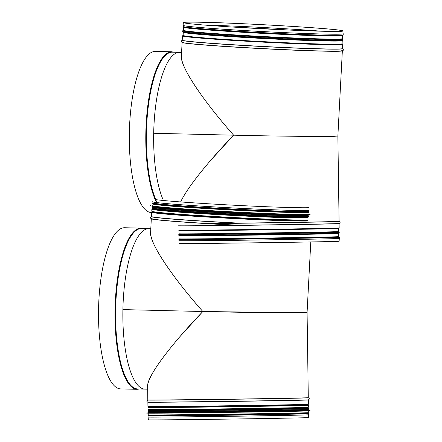 <?xml version="1.0" encoding="UTF-8"?>
<svg xmlns="http://www.w3.org/2000/svg" width="442" height="442" viewBox="0 0 442 442"><rect width="100%" height="100%" fill="white"/><g stroke="black" fill="none" stroke-linecap="round" stroke-linejoin="round"><path stroke-width="0.66" d="M150.794 228.741L148.805 228.691A80.234 23.962 -88.6 0 0 148.799 228.691A80.234 23.962 -88.6 0 0 148.424 228.691A80.234 23.962 -88.6 0 0 122.898 309.599L202.839 311.516C193.795 301.262 185.59 291.339 178.231 281.747C161.059 259.15 151.855 243.299 150.617 234.194L150.926 231.022M237.26 225.304A80.234 2.05 3 0 1 151.319 218.751L150.584 232.774C149.639 243.094 171.833 276.537 202.839 311.516L179.408 337.213C159.877 360.158 149.313 376.004 147.711 384.739L147.915 387.446M139.617 388.982L137.219 389.308L120.727 388.91A80.615 24.078 -88.6 0 1 98.572 308.383A80.615 24.078 -88.6 0 1 124.208 227.735A80.615 24.078 -88.6 0 1 124.589 227.729L141.075 228.127L143.457 228.564M303.416 312.649L307.085 312.356L298.952 312.732L202.839 311.516C243.514 312.5 291.455 313.041 303.416 312.649M155.695 199.624A79.991 2.044 3 0 0 156.059 199.673A79.991 2.044 3 0 0 232.127 205.121A79.991 2.044 3 0 0 308.704 207.707M150.407 205.629A81.831 2.088 3 0 0 157.098 206.812L158.717 206.994A80.057 2.044 3 0 0 232.011 212.077A80.057 2.044 3 0 0 305.433 214.707M157.098 206.812A81.831 2.088 3 0 0 232.017 212.011A81.831 2.088 3 0 0 307.068 214.696M150.407 205.602A81.831 2.088 3 0 0 219.702 211.315A81.831 2.088 3 0 0 310.102 214.619M152.192 205.58A80.057 2.044 3 0 0 219.978 211.171A80.057 2.044 3 0 0 308.411 214.403M152.805 203.508A79.599 2.033 3 0 0 152.75 203.58A79.599 2.033 3 0 0 220.149 209.132A79.599 2.033 3 0 0 308.085 212.348M202.839 311.516C170.546 344.959 147.114 376.529 147.639 385.877L147.799 400.065C146.517 400.822 146.529 401.502 147.827 402.115A80.345 0.376 179.2 0 0 217.619 401.485A80.345 0.376 179.2 0 0 304.759 399.993A80.345 0.376 179.2 0 0 308.361 399.85C309.643 399.203 309.632 398.518 308.334 397.8L308.372 397.806A80.345 0.376 179.2 0 1 304.731 397.977A80.345 0.376 179.2 0 1 214.773 399.507A80.345 0.376 179.2 0 1 147.761 400.071M308.527 414.817L308.328 417.579A79.991 0.376 179.2 0 1 304.671 417.745A79.991 0.376 179.2 0 1 216.271 419.254A79.991 0.376 179.2 0 1 148.363 419.839L148.081 417.082A80.229 0.376 179.2 0 0 216.193 416.497A80.229 0.376 179.2 0 0 304.858 414.983A80.229 0.376 179.2 0 0 308.527 414.817L308.533 414.784A80.234 0.376 179.2 0 1 304.864 414.95A80.234 0.376 179.2 0 1 216.177 416.463A80.234 0.376 179.2 0 1 148.081 417.049L148.081 417.082M307.776 409.839L308.284 410.115A80.057 0.376 179.2 0 1 304.626 410.281A80.057 0.376 179.2 0 1 216.138 411.789A80.057 0.376 179.2 0 1 148.192 412.375L148.694 412.088A79.803 0.376 179.2 0 0 213.061 411.574A79.803 0.376 179.2 0 0 304.378 410.032A79.803 0.376 179.2 0 0 307.776 409.839A79.599 0.376 179.2 0 1 307.825 409.872A79.599 0.376 179.2 0 1 304.184 410.032A79.599 0.376 179.2 0 1 216.204 411.535A79.599 0.376 179.2 0 1 148.645 412.115A79.599 0.376 179.2 0 1 148.694 412.104L148.7 412.132M308.284 410.115L308.295 410.624A80.057 0.376 179.2 0 1 304.632 410.789A80.057 0.376 179.2 0 1 216.144 412.298A80.057 0.376 179.2 0 1 148.203 412.883L146.645 412.994A81.831 0.387 179.2 0 0 146.424 413.021L146.424 413.049A81.831 0.387 179.2 0 0 146.645 413.077A81.831 0.387 179.2 0 0 218.845 412.408A81.831 0.387 179.2 0 0 306.328 410.905A81.831 0.387 179.2 0 1 215.878 412.425A81.831 0.387 179.2 0 1 146.424 413.021M308.295 410.612L309.853 410.69A81.831 0.387 179.2 0 1 310.074 410.712A81.831 0.387 179.2 0 1 306.328 410.883A81.831 0.387 179.2 0 0 309.853 410.773A81.831 0.387 179.2 0 0 310.074 410.74L310.074 410.712M309.853 410.773L308.085 410.911A80.057 0.376 179.2 0 1 304.637 411.043A80.057 0.376 179.2 0 1 219.05 412.513A80.057 0.376 179.2 0 1 148.418 413.165L146.645 413.077M180.645 201.928C185.308 192.16 195.16 178.474 210.193 160.882L233.63 135.18C224.586 124.931 216.381 115.008 209.022 105.417C191.85 82.82 182.645 66.969 181.408 57.858L181.717 54.692C177.888 62.742 200.574 97.92 233.63 135.18C207.663 162.126 186.883 188.303 180.645 201.928C186.883 188.303 207.663 162.126 233.63 135.18C274.3 136.169 322.246 136.711 334.207 136.318C322.246 136.711 274.3 136.169 233.63 135.18L153.689 133.269L233.63 135.18C202.624 100.207 180.43 66.764 181.369 56.438C180.43 66.764 202.624 100.207 233.63 135.18C274.3 136.169 322.246 136.711 334.207 136.318L337.622 135.926M339.489 31.376A79.991 2.044 3 0 0 343.152 30.957A79.991 2.044 3 0 0 263.382 24.719A79.991 2.044 3 0 0 183.397 22.559A79.991 2.044 3 0 0 251.039 28.139A79.991 2.044 3 0 0 339.489 31.376A79.991 2.044 3 0 0 339.638 31.371A79.991 2.044 3 0 0 343.152 30.957A79.991 2.044 3 0 0 263.382 24.719A79.991 2.044 3 0 0 183.397 22.559A79.991 2.044 3 0 0 186.844 23.343A79.991 2.044 3 0 0 262.918 28.791A79.991 2.044 3 0 0 339.489 31.376M334.207 136.318L337.87 136.025L342.351 50.841L337.87 136.025L334.207 136.318M179.154 243.509A79.991 0.376 -0.8 0 0 247.056 242.923A79.991 0.376 -0.8 0 0 335.456 241.415A79.991 0.376 -0.8 0 0 339.113 241.249L339.318 238.487A80.229 0.376 -0.8 0 1 335.649 238.652A80.229 0.376 -0.8 0 1 246.984 240.166A80.229 0.376 -0.8 0 1 178.872 240.752M154.993 51.399A80.615 24.078 -88.6 0 1 155.374 51.399A80.615 24.078 -88.6 0 0 154.993 51.399A80.615 24.078 -88.6 0 0 129.362 132.053A80.615 24.078 -88.6 0 0 151.518 212.58A80.615 24.078 -88.6 0 1 129.362 132.053A80.615 24.078 -88.6 0 1 154.993 51.399M339.517 31.376A79.737 2.039 3 0 0 342.898 30.962A79.737 2.039 3 0 0 275.294 25.398A79.737 2.039 3 0 0 187.297 22.183A79.737 2.039 3 0 0 183.645 22.592A79.737 2.039 3 0 0 186.966 23.36M122.898 309.599A80.234 23.962 91.4 0 0 144.959 389.109A80.234 23.962 91.4 0 0 144.965 389.109A80.234 23.962 91.4 0 0 145.053 389.115M144.959 389.109L137.694 388.938A80.234 23.962 -88.6 0 1 115.644 308.792A80.234 23.962 -88.6 0 1 141.153 228.52A80.234 23.962 -88.6 0 1 141.534 228.52L148.799 228.691M138.744 388.96A80.328 23.99 -88.6 0 1 115.461 310.743A80.328 23.99 -88.6 0 1 141.037 228.42A80.328 23.99 -88.6 0 1 142.584 228.542M137.219 389.308A80.615 24.078 -88.6 0 1 115.064 308.781A80.615 24.078 -88.6 0 1 140.694 228.127A80.615 24.078 -88.6 0 1 141.075 228.127M239.282 223.133A80.234 2.05 3 0 1 151.44 216.47L150.363 217.547L150.518 218.16L153.313 219.188A80.345 2.05 3 0 0 239.216 225.276M152.313 211.751L151.661 212.188L151.446 216.497A80.345 2.05 3 0 0 237.238 223.16M151.661 212.188A80.234 2.05 3 0 0 219.602 217.784A80.234 2.05 3 0 0 308.234 221.028M152.324 211.679A79.853 2.039 3 0 0 216.547 217.221A79.853 2.039 3 0 0 307.892 220.63M307.654 220.486A79.599 2.033 3 0 1 219.724 217.271A79.599 2.033 3 0 1 152.324 211.712A79.726 2.039 3 0 0 217.492 217.271A79.726 2.039 3 0 0 307.77 220.619M152.462 209.072L152.49 208.596A79.599 2.033 3 0 0 219.889 214.149A79.599 2.033 3 0 0 307.82 217.37M152.484 208.558A79.643 2.033 3 0 0 221.111 214.121A79.643 2.033 3 0 0 307.87 217.271M152.054 208.171A80.096 2.044 3 0 0 221.066 213.762A80.096 2.044 3 0 0 308.317 216.928M151.893 207.801A80.234 2.05 3 0 0 219.834 213.403A80.234 2.05 3 0 0 308.466 216.646M151.932 207.094A80.234 2.05 3 0 0 219.867 212.69A80.234 2.05 3 0 0 308.499 215.934M152.363 206.679A79.853 2.039 3 0 0 218.873 212.243A79.853 2.039 3 0 0 308.157 215.53M152.512 206.751A79.676 2.033 3 0 0 220.11 212.309A79.676 2.033 3 0 0 307.991 215.525M152.805 203.53A79.549 2.033 3 0 0 220.16 209.083A79.549 2.033 3 0 0 308.035 212.298M152.805 203.497A79.599 2.033 3 0 0 221.525 209.055A79.599 2.033 3 0 0 308.091 212.199M152.346 203.121A80.079 2.044 3 0 0 221.481 208.712A80.079 2.044 3 0 0 308.566 211.873M152.158 202.734A80.234 2.05 3 0 0 220.099 208.331A80.234 2.05 3 0 0 308.731 211.574M152.219 201.668A80.234 2.05 3 0 0 220.155 207.27A80.234 2.05 3 0 0 308.787 210.508M152.219 201.629A80.229 2.05 3 0 0 220.066 207.232A80.229 2.05 3 0 0 308.787 210.475M152.065 211.37A79.93 2.044 3 0 0 218.249 216.939A79.93 2.044 3 0 0 307.986 220.254C299.14 220.541 271.94 219.691 241.431 218.171L180.48 214.508C165.899 213.42 156.811 212.541 153.214 211.867L151.766 211.177A80.184 2.05 -177 0 0 219.663 216.773A80.184 2.05 -177 0 0 308.24 220.011M151.766 211.177L151.877 209.149A80.184 2.05 3 0 0 219.768 214.746A80.184 2.05 3 0 0 308.345 217.983M152.479 208.762A79.853 2.039 3 0 0 216.702 214.309A79.853 2.039 3 0 0 308.046 217.713M308.118 217.718A79.93 2.044 -177 0 1 216.248 214.282A79.93 2.044 -177 0 1 152.479 208.74M152.446 206.536A79.803 2.039 3 0 0 218.519 212.094A79.803 2.039 3 0 0 308.118 215.403C299.289 215.69 272.134 214.84 241.675 213.326L180.817 209.668C166.258 208.585 157.186 207.701 153.595 207.033L152.147 206.342A80.057 2.044 3 0 0 219.934 211.928A80.057 2.044 3 0 0 308.372 215.166M152.28 203.806A80.057 2.044 3 0 0 220.072 209.392A80.057 2.044 3 0 0 308.505 212.63M152.733 203.442A79.803 2.039 3 0 0 217.503 208.989A79.803 2.039 3 0 0 308.278 212.359M310.787 241.94L307.085 312.356L308.289 397.689A80.234 0.376 179.2 0 1 304.621 397.855A80.234 0.376 179.2 0 1 215.934 399.364A80.234 0.376 179.2 0 1 147.838 399.955M308.4 399.844L308.323 399.96A80.234 0.376 179.2 0 1 304.654 400.126A80.234 0.376 179.2 0 1 215.967 401.634A80.234 0.376 179.2 0 1 147.871 402.226L147.932 406.513L148.203 406.878L150.247 406.944L232.647 406.076L304.361 404.8L308.124 404.618L308.383 404.248A80.234 0.376 179.2 0 1 304.715 404.413A80.234 0.376 179.2 0 1 216.028 405.927A80.234 0.376 179.2 0 1 147.932 406.513M304.356 404.8A79.853 0.376 179.2 0 1 211.834 406.364A79.853 0.376 179.2 0 1 148.788 406.844M307.836 404.651L307.754 404.767A79.599 0.376 179.2 0 1 304.113 404.933A79.599 0.376 179.2 0 1 216.132 406.43A79.599 0.376 179.2 0 1 148.573 407.016L148.578 407.297M307.792 407.596L307.798 407.889A79.599 0.376 179.2 0 1 304.157 408.054A79.599 0.376 179.2 0 1 216.177 409.552A79.599 0.376 179.2 0 1 148.617 410.137L147.993 410.905L148.274 411.977L150.319 412.049L304.433 409.905A79.853 0.376 179.2 0 1 211.685 411.469A79.853 0.376 179.2 0 1 148.91 411.944M307.798 407.889L307.842 407.983A79.643 0.376 179.2 0 1 304.201 408.148A79.643 0.376 179.2 0 1 215.945 409.651A79.643 0.376 179.2 0 1 148.573 410.231M307.842 407.983L308.301 408.347A80.096 0.376 179.2 0 1 304.637 408.513A80.096 0.376 179.2 0 1 215.884 410.027A80.096 0.376 179.2 0 1 148.131 410.607M308.301 408.347L308.444 408.64A80.234 0.376 179.2 0 1 304.776 408.806A80.234 0.376 179.2 0 1 216.088 410.32A80.234 0.376 179.2 0 1 147.993 410.905M308.444 408.64L308.455 409.353A80.234 0.376 179.2 0 1 304.787 409.519A80.234 0.376 179.2 0 1 216.099 411.027A80.234 0.376 179.2 0 1 148.004 411.618M307.853 409.751L307.776 409.883A79.549 0.376 179.2 0 1 304.14 410.032A79.549 0.376 179.2 0 1 216.21 411.53A79.549 0.376 179.2 0 1 148.694 412.115L148.611 411.999M307.82 412.95L307.82 412.966A79.549 0.376 179.2 0 1 304.179 413.132A79.549 0.376 179.2 0 1 216.254 414.629A79.549 0.376 179.2 0 1 148.739 415.215L148.064 415.983L148.081 417.049M307.82 412.966L307.87 413.066A79.599 0.376 179.2 0 1 304.234 413.231A79.599 0.376 179.2 0 1 216 414.734A79.599 0.376 179.2 0 1 148.694 415.314M307.87 413.066L308.356 413.414A80.079 0.376 179.2 0 1 304.693 413.579A80.079 0.376 179.2 0 1 215.928 415.093A80.079 0.376 179.2 0 1 148.219 415.673M308.356 413.414L308.516 413.718A80.234 0.376 179.2 0 1 304.847 413.883A80.234 0.376 179.2 0 1 216.16 415.397A80.234 0.376 179.2 0 1 148.064 415.983M148.578 407.237A79.853 0.376 -0.8 0 0 212.961 406.728A79.853 0.376 -0.8 0 0 304.361 405.181A79.853 0.376 -0.8 0 0 307.759 404.994A79.93 0.376 179.2 0 1 304.433 405.181A79.93 0.376 179.2 0 1 212.508 406.734A79.93 0.376 179.2 0 1 148.578 407.231L147.998 407.53A80.184 0.376 -0.8 0 0 216.05 406.944A80.184 0.376 -0.8 0 0 304.676 405.43A80.184 0.376 -0.8 0 0 308.345 405.264L307.759 404.988M308.345 405.264L308.372 407.297A80.184 0.376 179.2 0 1 304.709 407.463A80.184 0.376 179.2 0 1 216.077 408.972A80.184 0.376 179.2 0 1 148.026 409.563L147.998 407.53M148.468 409.784A79.93 0.376 -0.8 0 0 213.458 409.259A79.93 0.376 -0.8 0 0 304.466 407.717A79.93 0.376 -0.8 0 0 305.516 407.684M308.295 410.894L308.323 412.657A80.057 0.376 179.2 0 1 304.66 412.822A80.057 0.376 179.2 0 1 216.177 414.331A80.057 0.376 179.2 0 1 148.23 414.916L148.203 413.154M305.472 413.043A79.803 0.376 179.2 0 1 304.422 413.077A79.803 0.376 179.2 0 1 213.409 414.618A79.803 0.376 179.2 0 1 148.689 415.137M338.677 51.25A80.234 2.05 3 0 0 342.351 50.847A80.234 2.05 3 0 1 338.677 51.25A80.234 2.05 3 0 1 250.294 48.023A80.234 2.05 3 0 1 182.11 42.421A80.234 2.05 3 0 0 250.294 48.023A80.234 2.05 3 0 0 338.677 51.25M338.793 51.128A80.345 2.05 3 0 0 340.323 51.068L342.594 50.775L343.428 49.747L342.473 48.554L342.694 44.277A80.234 2.05 3 0 1 339.025 44.697A80.234 2.05 3 0 0 342.694 44.277L342.473 48.565A80.234 2.05 3 0 1 338.799 48.985A80.234 2.05 3 0 0 342.473 48.565L343.428 49.747L343.207 50.344L340.323 51.068A80.345 2.05 3 0 1 338.793 51.128A80.345 2.05 3 0 1 259.239 48.388A80.345 2.05 3 0 1 184.099 42.857A80.345 2.05 3 0 0 259.239 48.388A80.345 2.05 3 0 0 338.793 51.128M338.898 49.117A80.345 2.05 3 0 0 342.473 48.581A80.345 2.05 3 0 1 338.898 49.117A80.345 2.05 3 0 1 248.067 45.753A80.345 2.05 3 0 1 182.226 40.161A80.345 2.05 3 0 0 248.067 45.753A80.345 2.05 3 0 0 338.898 49.117M182.226 40.139A80.234 2.05 3 0 0 250.166 45.741A80.234 2.05 3 0 0 338.799 48.985A80.234 2.05 3 0 1 250.166 45.741A80.234 2.05 3 0 1 182.226 40.139L182.452 35.857A80.234 2.05 3 0 0 250.387 41.454A80.234 2.05 3 0 0 339.025 44.697A80.234 2.05 3 0 1 250.387 41.454A80.234 2.05 3 0 1 182.452 35.857L182.226 40.139L181.154 41.216L181.872 42.321L184.099 42.857L181.308 41.83L181.154 41.216L182.226 40.128M338.677 44.294A79.853 2.039 3 0 0 342.091 43.703A79.853 2.039 3 0 1 338.677 44.294A79.853 2.039 3 0 1 247.338 40.891A79.853 2.039 3 0 1 183.115 35.349A79.853 2.039 3 0 0 247.338 40.891A79.853 2.039 3 0 0 338.677 44.294M338.561 44.288A79.726 2.039 3 0 0 342.091 43.752A79.726 2.039 3 0 1 338.561 44.288A79.726 2.039 3 0 1 248.282 40.94A79.726 2.039 3 0 1 183.11 35.393A79.726 2.039 3 0 0 248.282 40.94A79.726 2.039 3 0 0 338.561 44.288M338.445 44.156A79.599 2.033 3 0 0 342.091 43.741L342.252 40.62L342.926 39.896L342.964 39.183A80.234 2.05 3 0 1 339.29 39.603A80.234 2.05 3 0 0 342.964 39.183L342.926 39.896A80.234 2.05 3 0 1 339.252 40.316A80.234 2.05 3 0 0 342.926 39.896L342.732 40.244A80.096 2.044 3 0 1 339.108 40.598A80.096 2.044 3 0 0 342.732 40.244L342.263 40.587A79.643 2.033 3 0 1 338.66 40.94A79.643 2.033 3 0 0 342.263 40.587L342.252 40.62A79.599 2.033 3 0 1 338.611 41.04A79.599 2.033 3 0 0 342.252 40.62L342.091 43.741A79.599 2.033 3 0 1 338.445 44.156A79.599 2.033 3 0 1 250.515 40.94A79.599 2.033 3 0 1 183.115 35.382A79.599 2.033 3 0 0 250.515 40.94A79.599 2.033 3 0 0 338.445 44.156M183.275 32.266A79.599 2.033 3 0 0 250.675 37.819A79.599 2.033 3 0 0 338.611 41.04A79.599 2.033 3 0 1 250.675 37.819A79.599 2.033 3 0 1 183.275 32.266L183.27 32.227A79.643 2.033 3 0 0 251.896 37.791A79.643 2.033 3 0 0 338.66 40.94A79.643 2.033 3 0 1 251.896 37.791A79.643 2.033 3 0 1 183.27 32.227L182.844 31.835A80.096 2.044 3 0 0 251.857 37.432A80.096 2.044 3 0 0 339.108 40.598A80.096 2.044 3 0 1 251.857 37.432A80.096 2.044 3 0 1 182.844 31.835L182.684 31.47A80.234 2.05 3 0 0 250.62 37.073A80.234 2.05 3 0 0 339.252 40.316A80.234 2.05 3 0 1 250.62 37.073A80.234 2.05 3 0 1 182.684 31.47L182.723 30.763A80.234 2.05 3 0 0 250.658 36.36A80.234 2.05 3 0 0 339.29 39.603A80.234 2.05 3 0 1 250.658 36.36A80.234 2.05 3 0 1 182.723 30.763L182.684 31.47L183.275 32.266L183.115 35.382L183.275 32.266M338.948 39.2A79.853 2.039 3 0 0 342.307 38.592A79.853 2.039 3 0 1 338.948 39.2A79.853 2.039 3 0 1 247.305 35.78A79.853 2.039 3 0 1 183.436 30.238A79.853 2.039 3 0 0 247.305 35.78A79.853 2.039 3 0 0 338.948 39.2M338.776 39.189A79.676 2.033 3 0 0 342.307 38.653L342.467 35.548A79.549 2.033 3 0 1 338.826 35.968A79.549 2.033 3 0 0 342.467 35.548L342.307 38.642A79.549 2.033 3 0 1 338.666 39.056A79.549 2.033 3 0 0 342.307 38.642A79.676 2.033 3 0 1 338.776 39.189A79.676 2.033 3 0 1 248.559 35.846A79.676 2.033 3 0 1 183.43 30.305A79.676 2.033 3 0 0 248.559 35.846A79.676 2.033 3 0 0 338.776 39.189M183.43 30.288A79.549 2.033 3 0 0 250.791 35.841A79.549 2.033 3 0 0 338.666 39.056A79.549 2.033 3 0 1 250.791 35.841A79.549 2.033 3 0 1 183.43 30.288L183.596 27.2A79.549 2.033 3 0 0 250.951 32.752A79.549 2.033 3 0 0 338.826 35.968A79.549 2.033 3 0 1 250.951 32.752A79.549 2.033 3 0 1 183.596 27.2L183.585 27.161A79.599 2.033 3 0 0 252.316 32.725A79.599 2.033 3 0 0 338.881 35.868A79.599 2.033 3 0 0 342.473 35.52L343.191 34.824L343.252 33.725A80.229 2.05 3 0 1 339.578 34.145A80.229 2.05 3 0 0 343.252 33.725L343.252 33.763A80.234 2.05 3 0 1 339.578 34.178A80.234 2.05 3 0 0 343.252 33.763L343.191 34.824A80.234 2.05 3 0 1 339.522 35.244A80.234 2.05 3 0 0 343.191 34.824L342.97 35.194A80.079 2.044 3 0 1 339.357 35.542A80.079 2.044 3 0 0 342.97 35.194L342.473 35.52A79.599 2.033 3 0 1 338.881 35.868A79.599 2.033 3 0 1 252.316 32.725A79.599 2.033 3 0 1 183.59 27.166L183.132 26.791A80.079 2.044 3 0 0 252.266 32.382A80.079 2.044 3 0 0 339.357 35.542A80.079 2.044 3 0 1 252.266 32.382A80.079 2.044 3 0 1 183.132 26.791L182.949 26.404A80.234 2.05 3 0 0 250.885 32.001A80.234 2.05 3 0 0 339.522 35.244A80.234 2.05 3 0 1 250.885 32.001A80.234 2.05 3 0 1 182.949 26.404L183.005 25.338A80.234 2.05 3 0 0 250.945 30.94A80.234 2.05 3 0 0 339.578 34.178A80.234 2.05 3 0 1 250.945 30.94A80.234 2.05 3 0 1 183.005 25.338L183.01 25.299A80.229 2.05 3 0 0 250.857 30.901A80.229 2.05 3 0 0 339.578 34.145A80.229 2.05 3 0 1 250.857 30.901A80.229 2.05 3 0 1 183.01 25.299L183.397 22.559L182.949 26.404L183.596 27.2L183.43 30.288M210.768 223.47A80.234 0.376 -0.8 0 0 335.406 221.519A80.234 0.376 -0.8 0 0 339.075 221.359L337.87 136.025M212.585 223.58A80.345 0.376 -0.8 0 0 335.517 221.646A80.345 0.376 -0.8 0 0 339.158 221.47L339.119 221.47C340.423 222.188 340.428 222.867 339.152 223.519A80.345 0.376 -0.8 0 1 335.544 223.663A80.345 0.376 -0.8 0 1 248.41 225.155A80.345 0.376 -0.8 0 1 178.618 225.785M178.662 225.895A80.234 0.376 -0.8 0 0 246.758 225.304A80.234 0.376 -0.8 0 0 335.439 223.79A80.234 0.376 -0.8 0 0 339.108 223.63L339.191 223.508M339.169 227.917L338.909 228.287L335.147 228.47L263.438 229.746L195.894 230.553L181.032 230.613L178.993 230.547L178.723 230.183A80.234 0.376 -0.8 0 0 246.818 229.597A80.234 0.376 -0.8 0 0 335.5 228.083A80.234 0.376 -0.8 0 0 339.169 227.917L339.108 223.63M179.364 230.685A79.599 0.376 -0.8 0 0 246.923 230.1A79.599 0.376 -0.8 0 0 334.903 228.597A79.599 0.376 -0.8 0 0 338.544 228.437L338.622 228.321M179.408 233.807A79.599 0.376 -0.8 0 0 246.962 233.221A79.599 0.376 -0.8 0 0 334.948 231.724A79.599 0.376 -0.8 0 0 338.589 231.558L338.544 228.437M179.364 233.901A79.643 0.376 -0.8 0 0 246.735 233.321A79.643 0.376 -0.8 0 0 334.992 231.818A79.643 0.376 -0.8 0 0 338.633 231.652L339.229 232.31A80.234 0.376 -0.8 0 1 335.561 232.475A80.234 0.376 -0.8 0 1 246.879 233.989A80.234 0.376 -0.8 0 1 178.783 234.575M178.922 234.277A80.096 0.376 -0.8 0 0 246.669 233.696A80.096 0.376 -0.8 0 0 335.428 232.183A80.096 0.376 -0.8 0 0 339.086 232.017M339.241 233.022L338.981 233.393L335.224 233.569L263.509 234.846L195.966 235.658L181.104 235.719L179.065 235.647L178.795 235.288A80.234 0.376 -0.8 0 0 246.89 234.696A80.234 0.376 -0.8 0 0 335.572 233.188A80.234 0.376 -0.8 0 0 339.241 233.022L339.229 232.31M179.485 235.785A79.549 0.376 -0.8 0 0 247.001 235.199A79.549 0.376 -0.8 0 0 334.925 233.702A79.549 0.376 -0.8 0 0 338.566 233.542L338.644 233.42M179.529 238.884A79.549 0.376 -0.8 0 0 247.045 238.299A79.549 0.376 -0.8 0 0 334.97 236.802A79.549 0.376 -0.8 0 0 338.605 236.636L338.566 233.542M179.48 238.984A79.599 0.376 -0.8 0 0 246.785 238.404A79.599 0.376 -0.8 0 0 335.019 236.901A79.599 0.376 -0.8 0 0 338.66 236.735L339.301 237.387A80.234 0.376 -0.8 0 1 335.633 237.553A80.234 0.376 -0.8 0 1 246.951 239.067A80.234 0.376 -0.8 0 1 178.855 239.652M179.004 239.343A80.079 0.376 -0.8 0 0 246.719 238.763A80.079 0.376 -0.8 0 0 335.484 237.249A80.079 0.376 -0.8 0 0 339.141 237.083M178.872 240.719A80.234 0.376 -0.8 0 0 246.968 240.133A80.234 0.376 -0.8 0 0 335.649 238.619A80.234 0.376 -0.8 0 0 339.318 238.453L339.301 237.387M153.689 133.269A80.234 23.962 -88.6 0 1 179.209 52.36A80.234 23.962 -88.6 0 1 179.59 52.36A80.234 23.962 -88.6 0 1 179.596 52.36A80.234 23.962 -88.6 0 1 179.596 52.36L172.325 52.189A80.234 23.962 -88.6 0 0 171.944 52.189A80.234 23.962 -88.6 0 1 172.325 52.189L179.59 52.36A80.234 23.962 -88.6 0 0 179.209 52.36A80.234 23.962 -88.6 0 0 153.689 133.269A80.234 23.962 91.4 0 0 163.441 200.491A80.234 23.962 91.4 0 1 153.689 133.269M155.871 199.646A80.234 23.962 -88.6 0 1 147.882 109.931A80.234 23.962 -88.6 0 1 171.944 52.189A80.234 23.962 -88.6 0 0 147.882 109.931A80.234 23.962 -88.6 0 0 155.871 199.646M171.827 52.09A80.328 23.99 -88.6 0 1 173.375 52.211A80.328 23.99 -88.6 0 0 171.827 52.09A80.328 23.99 -88.6 0 0 147.462 112.594A80.328 23.99 -88.6 0 0 157.103 202.602A80.328 23.99 -88.6 0 1 147.462 112.594A80.328 23.99 -88.6 0 1 171.827 52.09M171.479 51.797A80.615 24.078 -88.6 0 1 171.866 51.797L174.247 52.233L171.866 51.797L155.374 51.399L171.866 51.797A80.615 24.078 -88.6 0 0 171.479 51.797A80.615 24.078 -88.6 0 0 147.059 112.207A80.615 24.078 -88.6 0 0 156.545 202.53A80.615 24.078 -88.6 0 1 147.059 112.207A80.615 24.078 -88.6 0 1 171.479 51.797M282.742 29.769A79.925 2.044 3 0 0 243.603 27.708M289.482 30.073A79.98 2.044 3 0 0 236.862 27.305M321.522 31.222A79.98 2.044 3 0 0 204.884 25.089M321.721 31.227A79.98 2.044 3 0 0 204.679 25.072M144.965 389.109L147.689 389.175M152.457 209.177L156.739 209.828C177.17 212.718 289.908 218.597 308.024 217.713M308.323 399.96L308.383 404.248M148.611 409.839L148.617 410.137M307.754 404.767L307.759 405.049M308.455 409.353L308.196 409.723L304.433 409.905M308.516 413.718L308.533 414.784M307.759 405.275L149.352 407.314M149.147 407.314L148.396 407.286L148.584 407.524M308.372 407.297L304.472 407.717L225.597 409.093L170.264 409.762L148.026 409.563M148.192 412.375L148.203 412.883M308.323 412.657L304.428 413.077L225.68 414.452L170.435 415.115L148.23 414.916M181.369 56.438L182.11 42.421L181.369 56.438M181.585 52.41L179.596 52.36L181.585 52.41"/></g></svg>
